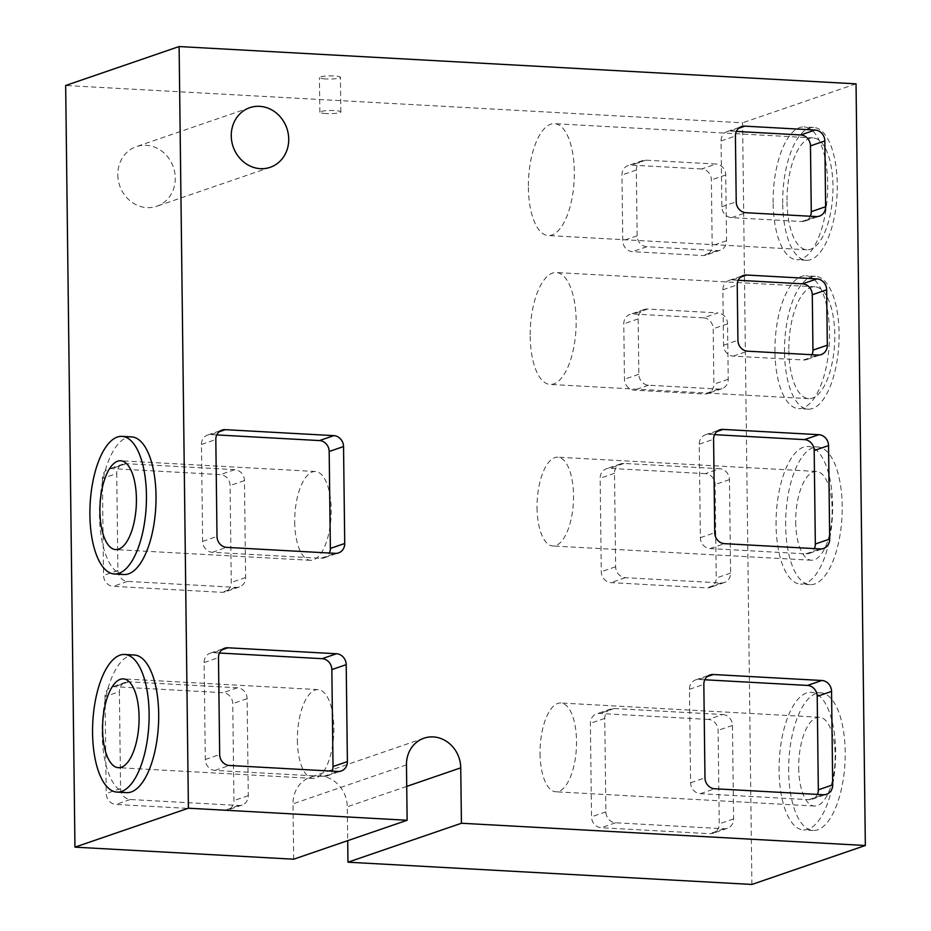 <?xml version="1.0" encoding="UTF-8"?>
<svg xmlns="http://www.w3.org/2000/svg" width="931" height="931" viewBox="0 0 931 931"><rect width="100%" height="100%" fill="white"/><g stroke="black" fill="none" stroke-linecap="round" stroke-linejoin="round"><path stroke-width="0.7" stroke-dasharray="4.66 3.49" d="M325.629 78.937A10.509 1.571 -0.7 0 1 319.426 77.587A10.509 1.571 -0.7 0 1 334.241 75.981A10.509 1.571 -0.7 0 1 340.432 77.331A10.509 1.571 -0.7 0 1 325.629 78.937M326.048 113.559A10.509 1.571 -0.7 0 1 319.857 112.209A10.509 1.571 -0.7 0 1 334.66 110.603A10.509 1.571 -0.7 0 1 340.862 111.953A10.509 1.571 -0.7 0 1 326.048 113.559M528.377 187.503A56.023 22.81 -86.8 0 0 548.266 235.555A56.023 22.81 -86.8 0 0 574.334 171.723A56.023 22.81 -86.8 0 0 554.434 123.672A56.023 22.81 -86.8 0 0 528.377 187.503M787.009 201.748A56.023 22.81 -86.8 0 0 806.909 249.799A56.023 22.81 -86.8 0 0 832.966 185.967A56.023 22.81 -86.8 0 0 813.077 137.928A56.023 22.81 -86.8 0 0 787.009 201.748M782.703 203.226A66.532 27.092 93.2 0 1 813.647 127.431A66.532 27.092 93.2 0 1 837.272 184.489A66.532 27.092 93.2 0 1 806.327 260.284A66.532 27.092 93.2 0 1 782.703 203.226M773.126 202.702A66.532 27.092 93.2 0 1 804.07 126.907A66.532 27.092 93.2 0 1 827.694 183.966A66.532 27.092 93.2 0 1 796.75 259.761A66.532 27.092 93.2 0 1 773.126 202.702M530.193 336.37A56.023 22.81 -86.8 0 0 550.093 384.422A56.023 22.81 -86.8 0 0 576.149 320.59A56.023 22.81 -86.8 0 0 556.249 272.539A56.023 22.81 -86.8 0 0 530.193 336.37M788.836 350.615A56.023 22.81 -86.8 0 0 808.725 398.666A56.023 22.81 -86.8 0 0 834.793 334.846A56.023 22.81 -86.8 0 0 814.893 286.795A56.023 22.81 -86.8 0 0 788.836 350.615M784.519 352.104A66.532 27.092 93.2 0 1 815.475 276.309A66.532 27.092 93.2 0 1 839.099 333.356A66.532 27.092 93.2 0 1 808.155 409.151A66.532 27.092 93.2 0 1 784.519 352.104M774.941 351.569A66.532 27.092 93.2 0 1 805.885 275.774A66.532 27.092 93.2 0 1 829.521 332.833A66.532 27.092 93.2 0 1 798.565 408.628A66.532 27.092 93.2 0 1 774.941 351.569M537.047 507.849A44.467 18.108 -86.8 0 0 552.839 545.985A44.467 18.108 -86.8 0 0 573.531 495.327A44.467 18.108 -86.8 0 0 557.727 457.179A44.467 18.108 -86.8 0 0 537.047 507.849M795.691 522.093A44.467 18.108 -86.8 0 0 811.483 560.229A44.467 18.108 -86.8 0 0 832.163 509.571A44.467 18.108 -86.8 0 0 816.371 471.435A44.467 18.108 -86.8 0 0 795.691 522.093M540.05 753.656A44.467 18.108 -86.8 0 0 555.842 791.792A44.467 18.108 -86.8 0 0 576.533 741.123A44.467 18.108 -86.8 0 0 560.741 702.986A44.467 18.108 -86.8 0 0 540.05 753.656M798.693 767.9A44.467 18.108 -86.8 0 0 814.485 806.037A44.467 18.108 -86.8 0 0 835.165 755.378A44.467 18.108 -86.8 0 0 819.373 717.242A44.467 18.108 -86.8 0 0 798.693 767.9M785.659 525.538A68.929 28.07 93.2 0 1 817.721 447.008A68.929 28.07 93.2 0 1 842.194 506.127A68.929 28.07 93.2 0 1 810.133 584.656A68.929 28.07 93.2 0 1 785.659 525.538M776.07 525.014A68.929 28.07 93.2 0 1 808.131 446.484A68.929 28.07 93.2 0 1 832.617 505.603A68.929 28.07 93.2 0 1 800.555 584.121A68.929 28.07 93.2 0 1 776.07 525.014M788.662 771.345A68.929 28.07 93.2 0 1 820.723 692.815A68.929 28.07 93.2 0 1 845.197 751.934A68.929 28.07 93.2 0 1 813.135 830.464A68.929 28.07 93.2 0 1 788.662 771.345M779.084 770.821A68.929 28.07 93.2 0 1 811.145 692.292A68.929 28.07 93.2 0 1 835.619 751.41A68.929 28.07 93.2 0 1 803.558 829.928A68.929 28.07 93.2 0 1 779.084 770.821M294.708 522.175A44.467 18.108 -86.8 0 0 310.5 560.311A44.467 18.108 -86.8 0 0 331.192 509.653A44.467 18.108 -86.8 0 0 315.4 471.505A44.467 18.108 -86.8 0 0 294.708 522.175M297.373 740.285A44.467 18.108 -86.8 0 0 313.165 778.421A44.467 18.108 -86.8 0 0 333.857 727.763A44.467 18.108 -86.8 0 0 318.065 689.615A44.467 18.108 -86.8 0 0 297.373 740.285M123.963 574.532A68.929 28.07 93.2 0 1 99.489 515.413A68.929 28.07 93.2 0 1 131.55 436.883M126.628 792.642A68.929 28.07 93.2 0 1 102.154 733.523A68.929 28.07 93.2 0 1 134.215 654.993M117.806 174.865A31.514 28.395 71.1 0 0 156.769 206.263A31.514 28.395 71.1 0 0 175.272 178.042A31.514 28.395 71.1 0 0 136.31 146.644A31.514 28.395 71.1 0 0 117.806 174.865M751.887 884.45L742.589 122.799L65.659 85.501M293.684 859.208L293.009 803.814A29.757 26.813 -108.9 0 1 310.489 777.164A29.757 26.813 -108.9 0 1 347.286 806.805L347.705 840.658M105.028 696.586L106.215 793.526A10.509 9.461 71.1 0 0 115.921 804.442L224.487 810.412A10.509 9.461 71.1 0 0 227.769 809.97A10.509 9.461 71.1 0 0 233.937 800.555L232.75 703.627A10.509 9.461 71.1 0 0 223.044 692.711L114.478 686.729A10.509 9.461 71.1 0 0 111.196 687.183A10.509 9.461 71.1 0 0 105.028 696.586L119.389 691.652L120.576 788.592A10.509 9.461 71.1 0 0 130.282 799.508L238.848 805.49A10.509 9.461 71.1 0 0 242.13 805.036A10.509 9.461 71.1 0 0 248.298 795.633L247.111 698.692A10.509 9.461 71.1 0 0 237.405 687.776L128.839 681.795A10.509 9.461 71.1 0 0 125.557 682.248A10.509 9.461 71.1 0 0 119.389 691.652M102.363 478.476L103.55 575.416A10.509 9.461 71.1 0 0 113.256 586.332L221.822 592.314A10.509 9.461 71.1 0 0 225.104 591.86A10.509 9.461 71.1 0 0 231.272 582.445L230.085 485.517A10.509 9.461 71.1 0 0 220.379 474.601L111.813 468.619A10.509 9.461 71.1 0 0 108.531 469.073A10.509 9.461 71.1 0 0 102.363 478.476L116.724 473.542L117.911 570.482A10.509 9.461 71.1 0 0 127.617 581.398L236.183 587.38A10.509 9.461 71.1 0 0 239.465 586.926A10.509 9.461 71.1 0 0 245.633 577.523L244.446 480.582A10.509 9.461 71.1 0 0 234.74 469.666L126.174 463.685A10.509 9.461 71.1 0 0 122.892 464.138A10.509 9.461 71.1 0 0 116.724 473.542M708.398 719.442L599.832 713.46A10.509 9.461 71.1 0 0 596.55 713.914A10.509 9.461 71.1 0 0 590.382 723.329L591.522 816.801A10.509 9.461 71.1 0 0 601.228 827.717L709.794 833.699A10.509 9.461 71.1 0 0 713.076 833.245A10.509 9.461 71.1 0 0 719.244 823.83L718.104 730.358A10.509 9.461 71.1 0 0 708.398 719.442L722.759 714.519L614.192 708.538A10.509 9.461 71.1 0 0 610.911 708.991A10.509 9.461 71.1 0 0 604.743 718.395L605.883 811.867A10.509 9.461 71.1 0 0 615.589 822.783L724.155 828.765A10.509 9.461 71.1 0 0 727.437 828.311A10.509 9.461 71.1 0 0 733.605 818.908L732.464 725.435A10.509 9.461 71.1 0 0 722.759 714.519M705.384 473.646L609.596 468.363A10.509 9.461 71.1 0 0 606.314 468.817A10.509 9.461 71.1 0 0 600.146 478.22L601.286 571.692A10.509 9.461 71.1 0 0 610.992 582.608L706.78 587.892A10.509 9.461 71.1 0 0 710.074 587.438A10.509 9.461 71.1 0 0 716.242 578.035L715.101 484.551A10.509 9.461 71.1 0 0 705.384 473.646L719.756 468.712L623.956 463.429A10.509 9.461 71.1 0 0 620.674 463.882A10.509 9.461 71.1 0 0 614.507 473.285L615.647 566.77A10.509 9.461 71.1 0 0 625.353 577.686L721.141 582.957A10.509 9.461 71.1 0 0 724.434 582.503A10.509 9.461 71.1 0 0 730.602 573.1L729.462 479.628A10.509 9.461 71.1 0 0 719.756 468.712M703.487 317.843L633.243 313.98A10.509 9.461 71.1 0 0 629.95 314.434A10.509 9.461 71.1 0 0 623.782 323.837L624.468 379.231A10.509 9.461 71.1 0 0 634.174 390.147L704.418 394.011A10.509 9.461 71.1 0 0 707.7 393.557A10.509 9.461 71.1 0 0 713.868 384.154L713.193 328.759A10.509 9.461 71.1 0 0 703.487 317.843L717.848 312.921L647.604 309.045A10.509 9.461 71.1 0 0 644.31 309.499A10.509 9.461 71.1 0 0 638.142 318.902L638.829 374.297A10.509 9.461 71.1 0 0 648.535 385.213L718.779 389.088A10.509 9.461 71.1 0 0 722.06 388.634A10.509 9.461 71.1 0 0 728.228 379.22L727.553 323.837A10.509 9.461 71.1 0 0 717.848 312.921M701.671 168.976L631.416 165.113A10.509 9.461 71.1 0 0 628.134 165.555A10.509 9.461 71.1 0 0 621.966 174.97L622.769 240.745A10.509 9.461 71.1 0 0 632.475 251.661L702.73 255.536A10.509 9.461 71.1 0 0 706.012 255.082A10.509 9.461 71.1 0 0 712.18 245.668L711.377 179.892A10.509 9.461 71.1 0 0 701.671 168.976L716.032 164.054L645.777 160.179A10.509 9.461 71.1 0 0 642.495 160.632A10.509 9.461 71.1 0 0 636.327 170.036L637.13 235.811A10.509 9.461 71.1 0 0 646.836 246.727L717.091 250.602A10.509 9.461 71.1 0 0 720.373 250.148A10.509 9.461 71.1 0 0 726.541 240.745L725.738 174.958A10.509 9.461 71.1 0 0 716.032 164.054M856.043 83.848L742.589 122.799M219.448 653.027L213.571 652.701A10.509 9.461 71.1 0 0 210.29 653.155A10.509 9.461 71.1 0 0 204.122 662.558L205.309 759.498A10.509 9.461 71.1 0 0 215.014 770.414L323.581 776.396A10.509 9.461 71.1 0 0 326.862 775.942A10.509 9.461 71.1 0 0 332.064 771.136M216.783 434.917L210.906 434.591A10.509 9.461 71.1 0 0 207.625 435.045A10.509 9.461 71.1 0 0 201.457 444.448L202.644 541.388A10.509 9.461 71.1 0 0 212.349 552.304L320.916 558.286A10.509 9.461 71.1 0 0 324.197 557.832A10.509 9.461 71.1 0 0 329.399 553.026M704.79 679.77L698.925 679.444A10.509 9.461 71.1 0 0 695.632 679.898A10.509 9.461 71.1 0 0 689.464 689.301L690.616 782.773A10.509 9.461 71.1 0 0 700.321 793.689L808.876 799.671A10.509 9.461 71.1 0 0 812.169 799.217A10.509 9.461 71.1 0 0 817.371 794.422M714.566 434.661L708.689 434.335A10.509 9.461 71.1 0 0 705.407 434.789A10.509 9.461 71.1 0 0 699.239 444.203L700.38 537.676A10.509 9.461 71.1 0 0 710.085 548.592L805.874 553.864A10.509 9.461 71.1 0 0 809.167 553.41A10.509 9.461 71.1 0 0 814.369 548.615M738.202 280.278L732.336 279.952A10.509 9.461 71.1 0 0 729.043 280.406A10.509 9.461 71.1 0 0 722.875 289.809L723.562 345.203A10.509 9.461 71.1 0 0 733.267 356.119L803.511 359.994A10.509 9.461 71.1 0 0 806.793 359.541A10.509 9.461 71.1 0 0 811.995 354.734M736.386 131.411L730.509 131.085A10.509 9.461 71.1 0 0 727.227 131.539A10.509 9.461 71.1 0 0 721.06 140.942L721.862 206.729A10.509 9.461 71.1 0 0 731.568 217.633L801.812 221.508A10.509 9.461 71.1 0 0 805.106 221.054A10.509 9.461 71.1 0 0 810.307 216.248M406.463 764.863L293.009 803.814M406.731 786.392L347.286 806.805M205.309 759.498L219.669 754.564M215.014 770.414L229.375 765.48M204.122 662.558L218.482 657.635M213.571 652.701L221.787 649.885M323.581 776.396L337.941 771.462M202.644 541.388L217.004 536.454M212.349 552.304L226.71 547.37M201.457 444.448L215.817 439.525M210.906 434.591L219.122 431.775M320.916 558.286L335.276 553.351M130.282 799.508L115.921 804.442M120.576 788.592L106.215 793.526M238.848 805.49L224.487 810.412M248.298 795.633L233.937 800.555M247.111 698.692L232.75 703.627M237.405 687.776L223.044 692.711M128.839 681.795L114.478 686.729M127.617 581.398L113.256 586.332M117.911 570.482L103.55 575.416M236.183 587.38L221.822 592.314M245.633 577.523L231.272 582.445M244.446 480.582L230.085 485.517M234.74 469.666L220.379 474.601M126.174 463.685L111.813 468.619M698.925 679.444L707.129 676.628M689.464 689.301L703.836 684.366M808.876 799.671L823.248 794.737M700.321 793.689L714.682 788.755M690.616 782.773L704.976 777.851M708.689 434.335L716.893 431.519M699.239 444.203L713.6 439.269M805.874 553.864L820.234 548.929M710.085 548.592L724.446 543.657M700.38 537.676L714.74 532.741M732.336 279.952L740.541 277.135M722.875 289.809L737.236 284.886M803.511 359.994L817.872 355.06M733.267 356.119L747.628 351.185M723.562 345.203L737.922 340.281M730.509 131.085L738.725 128.269M721.06 140.942L735.42 136.019M801.812 221.508L816.184 216.574M731.568 217.633L745.929 212.71M721.862 206.729L736.223 201.794M604.743 718.395L590.382 723.329M614.192 708.538L599.832 713.46M605.883 811.867L591.522 816.801M615.589 822.783L601.228 827.717M724.155 828.765L709.794 833.699M733.605 818.908L719.244 823.83M732.464 725.435L718.104 730.358M614.507 473.285L600.146 478.22M623.956 463.429L609.596 468.363M615.647 566.77L601.286 571.692M625.353 577.686L610.992 582.608M721.141 582.957L706.78 587.892M730.602 573.1L716.242 578.035M729.462 479.628L715.101 484.551M638.142 318.902L623.782 323.837M647.604 309.045L633.243 313.98M638.829 374.297L624.468 379.231M648.535 385.213L634.174 390.147M718.779 389.088L704.418 394.011M728.228 379.22L713.868 384.154M727.553 323.837L713.193 328.759M636.327 170.036L621.966 174.97M645.777 160.179L631.416 165.113M637.13 235.811L622.769 240.745M646.836 246.727L632.475 251.661M717.091 250.602L702.73 255.536M726.541 240.745L712.18 245.668M725.738 174.958L711.377 179.892M319.857 112.209L319.426 77.587M806.909 249.799L548.266 235.555M813.647 127.431L804.07 126.907M808.725 398.666L550.093 384.422M815.475 276.309L805.885 275.774M811.483 560.229L552.839 545.985M814.485 806.037L555.842 791.792M817.721 447.008L808.131 446.484M820.723 692.815L811.145 692.292M310.5 560.311L115.723 549.581M313.165 778.421L118.388 767.691M270.223 167.301L156.769 206.263M423.942 738.202L310.489 777.164M249.764 107.693L136.31 146.644M318.065 689.615L123.288 678.885M315.4 471.505L120.623 460.775M813.135 830.464L803.558 829.928M810.133 584.656L800.555 584.121M819.373 717.242L560.741 702.986M816.371 471.435L557.727 457.179M808.155 409.151L798.565 408.628M814.893 286.795L556.249 272.539M806.327 260.284L796.75 259.761M813.077 137.928L554.434 123.672M210.29 653.155L224.65 648.22M326.862 775.942L341.223 771.008M207.625 435.045L221.985 430.11M324.197 557.832L338.558 552.898M242.13 805.036L227.769 809.97M125.557 682.248L111.196 687.183M239.465 586.926L225.104 591.86M122.892 464.138L108.531 469.073M695.632 679.898L710.004 674.963M812.169 799.217L826.53 794.294M705.407 434.789L719.768 429.854M809.167 553.41L823.528 548.487M729.043 280.406L743.404 275.471M806.793 359.541L821.154 354.606M727.227 131.539L741.588 126.604M805.106 221.054L819.466 216.12M610.911 708.991L596.55 713.914M727.437 828.311L713.076 833.245M620.674 463.882L606.314 468.817M724.434 582.503L710.074 587.438M644.31 309.499L629.95 314.434M722.06 388.634L707.7 393.557M642.495 160.632L628.134 165.555M720.373 250.148L706.012 255.082M340.862 111.953L340.432 77.331"/><path stroke-width="1.4" d="M99.931 511.445A44.467 18.108 -86.8 0 0 115.723 549.581A44.467 18.108 -86.8 0 0 136.415 498.923A44.467 18.108 -86.8 0 0 120.623 460.775A44.467 18.108 -86.8 0 0 99.931 511.445M102.596 729.555A44.467 18.108 -86.8 0 0 118.388 767.691A44.467 18.108 -86.8 0 0 139.08 717.033A44.467 18.108 -86.8 0 0 123.288 678.885A44.467 18.108 -86.8 0 0 102.596 729.555M89.9 514.89A68.929 28.07 93.2 0 1 121.961 436.36A68.929 28.07 93.2 0 1 146.446 495.478A68.929 28.07 93.2 0 1 114.385 573.996A68.929 28.07 93.2 0 1 89.9 514.89M121.961 436.36L131.55 436.883A68.929 28.07 93.2 0 1 156.024 496.002A68.929 28.07 93.2 0 1 123.963 574.532L114.385 573.996M92.565 733A68.929 28.07 93.2 0 1 124.626 654.47A68.929 28.07 93.2 0 1 149.111 713.588A68.929 28.07 93.2 0 1 117.05 792.106A68.929 28.07 93.2 0 1 92.565 733M124.626 654.47L134.215 654.993A68.929 28.07 93.2 0 1 158.689 714.112A68.929 28.07 93.2 0 1 126.628 792.642L117.05 792.106M231.26 135.914A31.514 28.395 71.1 0 0 270.223 167.301A31.514 28.395 71.1 0 0 288.726 139.08A31.514 28.395 71.1 0 0 249.764 107.693A31.514 28.395 71.1 0 0 231.26 135.914M347.705 840.658L347.973 862.199L751.887 884.45L865.341 845.499L856.043 83.848L179.113 46.55L188.411 808.201L407.138 820.258L406.463 764.863A29.757 26.813 -108.9 0 1 423.942 738.202A29.757 26.813 -108.9 0 1 460.74 767.854L461.427 823.248L865.341 845.499M179.113 46.55L65.659 85.501L74.957 847.152L293.684 859.208L407.138 820.258M735.42 136.019L736.223 201.794A10.509 9.461 71.1 0 0 745.929 212.71L816.184 216.574A10.509 9.461 71.1 0 0 819.466 216.12A10.509 9.461 71.1 0 0 825.634 206.717L824.831 140.942A10.509 9.461 71.1 0 0 815.125 130.026L744.87 126.151A10.509 9.461 71.1 0 0 741.588 126.604A10.509 9.461 71.1 0 0 735.42 136.019M737.236 284.886L737.922 340.281A10.509 9.461 71.1 0 0 747.628 351.185L817.872 355.06A10.509 9.461 71.1 0 0 821.154 354.606A10.509 9.461 71.1 0 0 827.322 345.203L826.647 289.809A10.509 9.461 71.1 0 0 816.941 278.893L746.697 275.029A10.509 9.461 71.1 0 0 743.404 275.471A10.509 9.461 71.1 0 0 737.236 284.886M713.6 439.269L714.74 532.741A10.509 9.461 71.1 0 0 724.446 543.657L820.234 548.929A10.509 9.461 71.1 0 0 823.528 548.487A10.509 9.461 71.1 0 0 829.696 539.072L828.555 445.6A10.509 9.461 71.1 0 0 818.849 434.684L723.05 429.412A10.509 9.461 71.1 0 0 719.768 429.854A10.509 9.461 71.1 0 0 713.6 439.269M703.836 684.366L704.976 777.851A10.509 9.461 71.1 0 0 714.682 788.755L823.248 794.737A10.509 9.461 71.1 0 0 826.53 794.294A10.509 9.461 71.1 0 0 832.698 784.88L831.558 691.407A10.509 9.461 71.1 0 0 821.852 680.491L713.286 674.51A10.509 9.461 71.1 0 0 710.004 674.963A10.509 9.461 71.1 0 0 703.836 684.366M226.71 547.37L335.276 553.351A10.509 9.461 71.1 0 0 338.558 552.898A10.509 9.461 71.1 0 0 344.726 543.495L343.539 446.554A10.509 9.461 71.1 0 0 333.833 435.638L225.267 429.668A10.509 9.461 71.1 0 0 221.985 430.11A10.509 9.461 71.1 0 0 215.817 439.525L217.004 536.454A10.509 9.461 71.1 0 0 226.71 547.37M229.375 765.48L337.941 771.462A10.509 9.461 71.1 0 0 341.223 771.008A10.509 9.461 71.1 0 0 347.391 761.605L346.204 664.664A10.509 9.461 71.1 0 0 336.498 653.748L227.932 647.778A10.509 9.461 71.1 0 0 224.65 648.22A10.509 9.461 71.1 0 0 218.482 657.635L219.669 754.564A10.509 9.461 71.1 0 0 229.375 765.48M188.411 808.201L74.957 847.152M461.427 823.248L347.973 862.199M332.064 771.136A10.509 9.461 71.1 0 0 333.03 766.539L331.843 669.598A10.509 9.461 71.1 0 0 322.138 658.683L219.448 653.027M329.399 553.026A10.509 9.461 71.1 0 0 330.365 548.429L329.178 451.488A10.509 9.461 71.1 0 0 319.473 440.572L216.783 434.917M817.371 794.422A10.509 9.461 71.1 0 0 818.337 789.814L817.197 696.341A10.509 9.461 71.1 0 0 807.491 685.425L704.79 679.77M814.369 548.615A10.509 9.461 71.1 0 0 815.335 544.007L814.183 450.534A10.509 9.461 71.1 0 0 804.477 439.618L714.566 434.661M811.995 354.734A10.509 9.461 71.1 0 0 812.961 350.126L812.286 294.743A10.509 9.461 71.1 0 0 802.58 283.827L738.202 280.278M810.307 216.248A10.509 9.461 71.1 0 0 811.273 211.651L810.47 145.876A10.509 9.461 71.1 0 0 800.765 134.96L736.386 131.411M460.74 767.854L406.731 786.392M221.787 649.885L227.932 647.778M322.138 658.683L336.498 653.748M331.843 669.598L346.204 664.664M333.03 766.539L347.391 761.605M219.122 431.775L225.267 429.668M319.473 440.572L333.833 435.638M329.178 451.488L343.539 446.554M330.365 548.429L344.726 543.495M707.129 676.628L713.286 674.51M807.491 685.425L821.852 680.491M817.197 696.341L831.558 691.407M818.337 789.814L832.698 784.88M716.893 431.519L723.05 429.412M804.477 439.618L818.849 434.684M814.183 450.534L828.555 445.6M815.335 544.007L829.696 539.072M740.541 277.135L746.697 275.029M802.58 283.827L816.941 278.893M812.286 294.743L826.647 289.809M812.961 350.126L827.322 345.203M738.725 128.269L744.87 126.151M800.765 134.96L815.125 130.026M810.47 145.876L824.831 140.942M811.273 211.651L825.634 206.717"/></g></svg>
